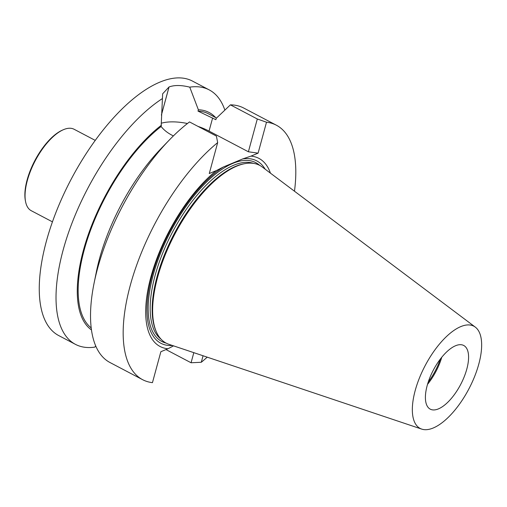 <?xml version="1.0" encoding="UTF-8"?>
<svg xmlns="http://www.w3.org/2000/svg" width="507" height="507" viewBox="0 0 507 507"><rect width="100%" height="100%" fill="white"/><g stroke="black" fill="none" stroke-linecap="round" stroke-linejoin="round"><path stroke-width="0.76" d="M438.416 408.889A35.972 15.432 -62.3 0 1 430.253 409.155A35.972 15.432 -62.3 0 1 433.333 370.135A35.972 15.432 -62.3 0 1 463.734 345.482A35.972 15.432 -62.3 0 1 466.82 369.039A35.972 15.432 -62.3 0 1 438.416 408.889M427.509 384.363A35.972 15.432 117.7 0 0 441.755 357.277M421.704 429.099L168.939 344.316A100.43 43.082 -62.3 0 1 156.169 331.42L155.674 330.241A99.568 42.708 -62.3 0 1 174.142 233.854A99.568 42.708 -62.3 0 1 243.075 164.002L244.33 163.748A100.43 43.082 -62.3 0 1 262.195 166.955L475.319 327.135A57.741 24.767 -62.3 0 1 473.912 378.228A57.741 24.767 -62.3 0 1 433.225 427.99A57.741 24.767 -62.3 0 1 421.704 429.099A57.741 24.767 -62.3 0 1 425.069 365.794A57.741 24.767 -62.3 0 1 475.319 327.135M156.169 331.42A100.43 43.082 -62.3 0 1 174.801 234.202A100.43 43.082 -62.3 0 1 244.33 163.748M440.304 359.127A36.618 15.704 -62.3 0 1 428.212 382.12M173.552 345.863L167.963 348.753A106.255 45.579 -62.3 0 1 150.909 276.885A106.255 45.579 -62.3 0 1 216.381 170.567L223.257 167.044A103.035 44.198 117.7 0 0 152.582 273.653A103.035 44.198 117.7 0 0 172.456 345.495M265.161 169.186A103.035 44.198 117.7 0 0 242.733 158.913L250.99 156.118A106.255 45.579 -62.3 0 1 270.427 173.141M223.257 167.044L242.733 158.913M95.677 345.894L94.904 347.099A143.747 61.658 -62.3 0 1 75.429 344.354L58.66 335.539A143.747 61.658 -62.3 0 1 56.689 210.563A143.747 61.658 -62.3 0 1 159.832 82.147A143.747 61.658 -62.3 0 1 192.451 81.076L209.22 89.897A143.747 61.658 -62.3 0 1 224.861 110.108M216.381 170.567L209.271 173.533L217.674 142.6L216.394 136.066L189.51 121.927A143.747 61.658 117.7 0 0 169.382 139.951A143.747 61.658 117.7 0 0 94.087 283.16A143.747 61.658 117.7 0 0 109.949 362.505L142.581 379.667A143.747 61.658 117.7 0 0 152.455 382.652L160.858 351.719L167.963 348.753M217.674 142.6A143.747 61.658 117.7 0 0 133.335 275.003A143.747 61.658 117.7 0 0 142.581 379.667M169.382 139.951L161.213 148.412A123.689 53.051 117.7 0 0 96.419 271.638L94.087 283.16M75.429 344.354A143.747 61.658 -62.3 0 1 69.212 230.653A143.747 61.658 -62.3 0 1 162.43 98.554L161.137 126.49C163.679 129.798 167.202 132.657 171.715 135.065L173.369 135.939M161.137 126.49A122.219 52.424 117.7 0 0 88.89 234.855A122.219 52.424 117.7 0 0 91.184 327.89M161.505 125.147A123.689 53.051 117.7 0 0 87.762 236.097A123.689 53.051 117.7 0 0 91.444 329.899M162.43 98.554L162.639 93.814L169.015 86.989A143.747 61.658 -62.3 0 1 169.046 86.976C174.364 84.98 181.265 85.037 189.751 87.153A143.747 61.658 -62.3 0 1 209.22 89.897M215.64 117.592A123.689 53.051 117.7 0 0 198.364 109.759L189.751 87.153M216.514 118.055L208.415 113.796A122.219 52.424 117.7 0 0 198.003 111.103L198.364 109.759M230.412 104.854L257.303 118.987L266.505 122.219A143.747 61.658 -62.3 0 1 276.378 125.204L243.74 108.048A143.747 61.658 117.7 0 0 230.412 104.854L216.223 118.334L215.855 119.69L198.003 111.103M165.992 349.577L191.069 362.765L201.285 362.264L203.053 355.762M276.378 125.204A143.747 61.658 -62.3 0 1 294.478 191.215M207.224 357.156A143.747 61.658 -62.3 0 1 201.285 362.264M191.069 362.765L193.813 352.663M161.448 123.188A37.074 15.413 -164.8 0 1 187.457 123.512M197.99 126.382A37.074 15.413 -164.8 0 1 209.055 131.098L248.392 151.783L258.101 153.146L250.99 156.118M257.303 118.987L248.392 151.783M266.505 122.219L258.101 153.146M95.265 140.401L74.085 129.26A46.01 19.735 117.7 0 0 63.641 129.602A46.01 19.735 117.7 0 0 63.223 129.786L62.336 130.172A45.148 19.367 117.7 0 0 34.837 160.611A45.148 19.367 117.7 0 0 25.35 200.512L25.534 201.463A46.01 19.735 117.7 0 0 31.257 210.709L52.443 221.851M63.223 129.786A46.01 19.735 117.7 0 0 35.205 160.801A46.01 19.735 117.7 0 0 25.534 201.463M253.494 163.362A99.568 42.708 117.7 0 0 172.139 232.802A99.568 42.708 117.7 0 0 161.049 339.189M166.138 343.112A101.007 43.323 -62.3 0 1 170.441 231.908A101.007 43.323 -62.3 0 1 259.616 165.326M169.015 86.989L161.403 115M169.046 86.976L161.403 115.108M212.617 117.992L209.055 131.098"/></g></svg>
